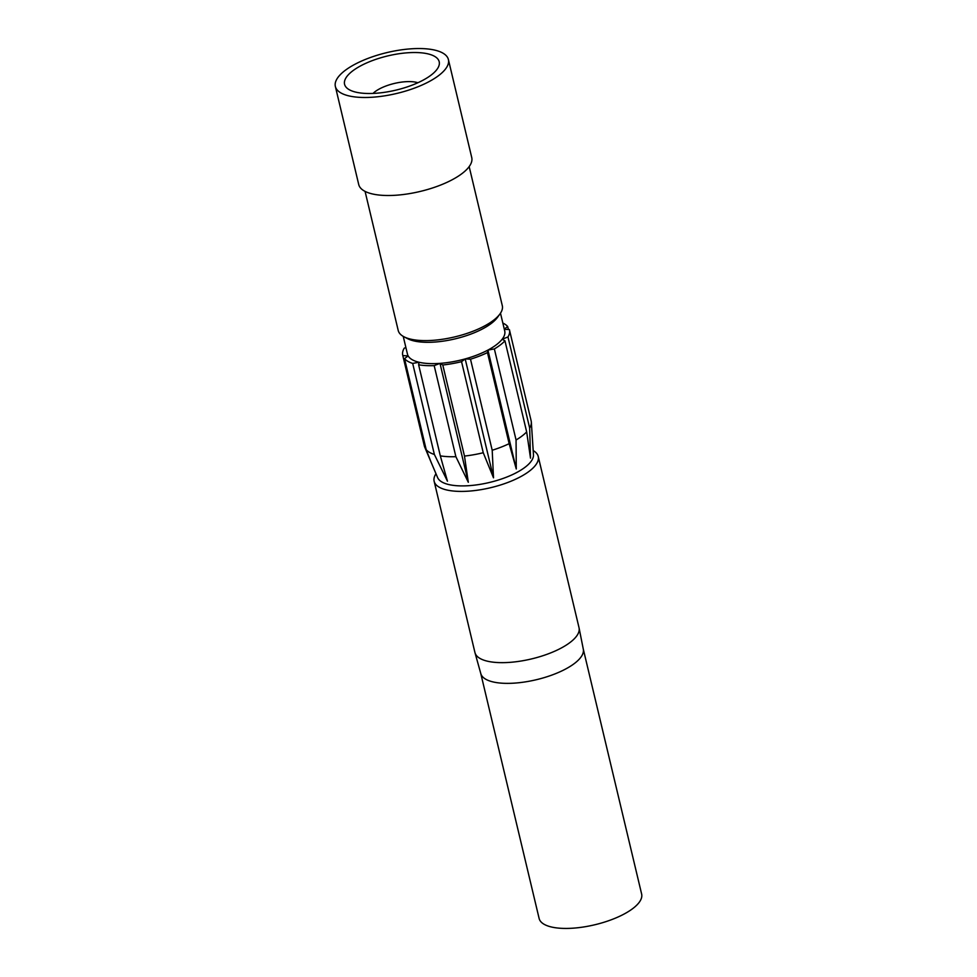 <?xml version="1.0" encoding="UTF-8"?>
<svg xmlns="http://www.w3.org/2000/svg" width="977" height="977" viewBox="0 0 977 977"><rect width="100%" height="100%" fill="white"/><g stroke="black" fill="none" stroke-linecap="round" stroke-linejoin="round"><path stroke-width="1.47" d="M417.875 82.74A26.745 9.672 -13.4 0 0 405.223 81.738A26.745 9.672 -13.4 0 0 373.055 93.413M407.556 52.782A48.642 17.586 -13.4 0 0 355.909 68.646A48.642 17.586 -13.4 0 0 349.851 90.031A48.642 17.586 -13.4 0 0 376.206 93.242A48.642 17.586 -13.4 0 0 437.073 69.257A48.642 17.586 -13.4 0 0 407.556 52.782M435.974 473.735A53.503 19.345 -13.4 0 0 434.142 481.27L474.932 652.514A53.503 19.345 -13.4 0 0 475.005 652.77A53.503 19.345 -13.4 0 0 509.738 662.369A53.503 19.345 -13.4 0 0 579.08 627.979A53.503 19.345 -13.4 0 0 579.031 627.722L538.229 456.479A53.503 19.345 -13.4 0 0 533.198 450.568M434.142 481.27A53.503 19.345 -13.4 0 0 468.936 491.126A53.503 19.345 -13.4 0 0 538.229 456.479M480.745 673.385A52.697 19.051 -13.4 0 0 480.806 673.629A52.697 19.051 -13.4 0 0 515.013 683.082A52.697 19.051 -13.4 0 0 583.306 649.216L579.08 627.979M480.769 673.507L539.121 918.453A52.697 19.051 -13.4 0 0 573.401 928.15A52.697 19.051 -13.4 0 0 641.633 894.028L583.281 649.082M405.895 347.543L404.222 348.191A54.859 19.833 -13.4 0 0 402.744 355.298L424.433 446.355A54.859 19.833 166.6 0 0 424.519 446.66L437.623 477.606A49.363 17.855 -13.4 0 0 469.387 485.642A49.363 17.855 -13.4 0 0 533.466 454.769L531.329 422.137A54.859 19.833 166.6 0 1 529.668 428.036L507.979 336.967A54.859 19.833 -13.4 0 0 509.457 329.872A54.859 19.833 -13.4 0 0 509.383 329.567L504.315 329.298M531.073 420.623A54.859 19.833 166.6 0 1 531.158 420.928A54.859 19.833 166.6 0 1 531.329 422.137M431.223 462.585L426.204 449.713A54.859 19.833 166.6 0 0 434.374 454.464L447.442 481.172L440.322 455.868A54.859 19.833 166.6 0 0 455.88 456.686L468.313 482.284L464.478 456.064A54.859 19.833 166.6 0 0 483.249 452.73L493.507 477.826L492.2 450.25A54.859 19.833 166.6 0 0 509.151 443.668L516.271 468.984L516.064 439.992A54.859 19.833 166.6 0 0 526.664 431.907L530.499 458.14L529.668 428.036M365.08 191.407L398.213 330.47A53.503 19.345 -13.4 0 0 404.026 336.809L407.824 338.763A49.986 18.075 -13.4 0 0 434.912 342.048A49.986 18.075 -13.4 0 0 497.464 317.403L499.968 313.947A53.503 19.345 -13.4 0 0 502.3 305.679L469.168 166.603M403.232 336.369L407.47 354.162A49.986 18.075 -13.4 0 0 408.142 355.884A49.986 18.075 -13.4 0 0 419.109 362.272A49.986 18.075 -13.4 0 0 439.992 363.371A49.986 18.075 -13.4 0 0 465.186 358.913A49.986 18.075 -13.4 0 0 487.938 350.071A49.986 18.075 -13.4 0 0 502.166 339.227A49.986 18.075 -13.4 0 0 504.73 330.995L500.493 313.202M404.026 336.809A53.503 19.345 -13.4 0 0 433.019 340.326A53.503 19.345 -13.4 0 0 499.968 313.947M335.367 86.477L358.718 184.494A58.095 21.005 -13.4 0 0 396.503 195.192A58.095 21.005 -13.4 0 0 471.744 157.578L448.394 59.548A58.095 21.005 -13.4 0 0 410.609 48.85A58.095 21.005 -13.4 0 0 335.367 86.477A58.095 21.005 -13.4 0 0 373.153 97.175A58.095 21.005 -13.4 0 0 448.394 59.548M507.979 336.967L502.166 339.227L504.962 340.851A54.859 19.833 -13.4 0 1 494.362 348.936L487.938 350.071L487.462 352.599A54.859 19.833 -13.4 0 1 470.499 359.194L465.186 358.913L461.547 361.673A54.859 19.833 -13.4 0 1 442.776 364.995L439.992 363.371L434.179 365.63A54.859 19.833 -13.4 0 1 418.632 364.8L419.109 362.272L412.685 363.407A54.859 19.833 -13.4 0 1 404.515 358.657L408.142 355.884L402.817 355.604A54.859 19.833 -13.4 0 1 402.744 355.298M508.394 329.505L507.686 326.513A54.859 19.833 -13.4 0 0 502.837 323.057M507.686 326.513L504.279 329.115M424.519 446.66L402.817 355.604M426.204 449.713L404.515 358.657M434.374 454.464L412.685 363.407M440.322 455.868L418.632 364.8M455.88 456.686L434.179 365.63M464.478 456.064L442.776 364.995M483.249 452.73L461.547 361.673M492.2 450.25L470.499 359.194M509.151 443.668L487.462 352.599M516.064 439.992L494.362 348.936M526.664 431.907L504.962 340.851M516.271 468.984L487.938 350.071M493.507 477.826L465.186 358.913M468.313 482.284L439.992 363.371M531.158 420.928L509.457 329.872M480.806 673.629L475.005 652.77"/></g></svg>
